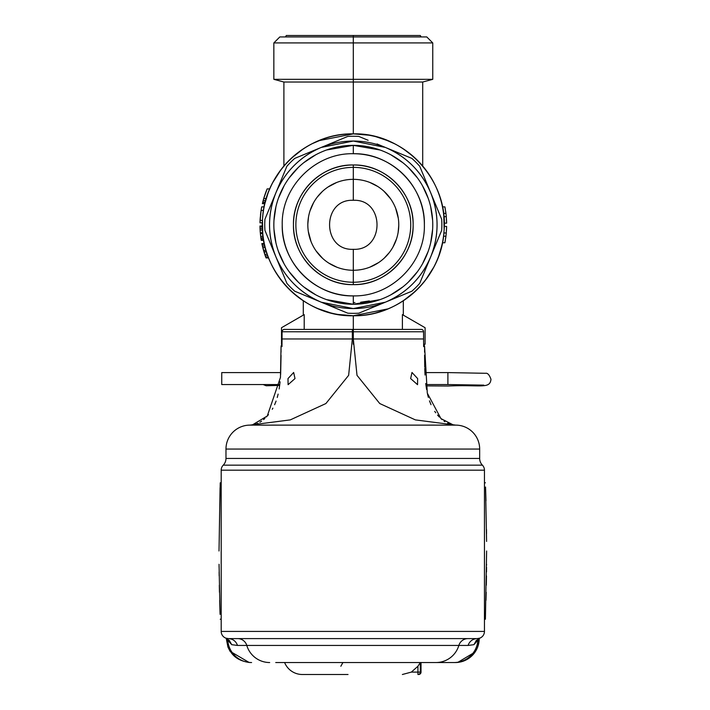 <?xml version="1.0" encoding="UTF-8"?>
<svg xmlns="http://www.w3.org/2000/svg" width="710" height="710" viewBox="0 0 710 710"><rect width="100%" height="100%" fill="white"/><g stroke="black" fill="none" stroke-linecap="round" stroke-linejoin="round"><path stroke-width="1.06" d="M368.685 135.175L353.305 133.862A90.942 90.942 0 0 1 444.247 224.804A90.942 90.942 0 0 1 353.305 315.755A90.942 90.942 0 0 1 262.354 224.804A90.942 90.942 0 0 1 353.305 133.862C306.96 132.788 264.661 172.299 262.567 218.6C257.65 269.267 302.416 317.201 353.305 315.755C399.641 316.829 441.939 277.317 444.034 231.016C448.951 180.349 404.185 132.415 353.305 133.862L347.714 134.03M380.959 138.175A90.942 90.942 0 0 1 395.878 144.449A90.942 90.942 0 0 0 380.959 138.175M406.111 150.768A90.942 90.942 0 0 1 415.776 158.712A90.942 90.942 0 0 0 406.111 150.768M423.178 166.601A90.942 90.942 0 0 1 431.396 178.21A90.942 90.942 0 0 0 423.178 166.601M436.464 188.008A90.942 90.942 0 0 1 441.017 200.788A90.942 90.942 0 0 0 436.464 188.008M443.457 212.876L443.28 211.58A90.942 90.942 0 0 1 444.229 226.197A90.942 90.942 0 0 0 443.28 211.571L443.466 212.902M443.466 236.678A90.942 90.942 0 0 1 441.132 248.385A90.942 90.942 0 0 0 443.466 236.678M437.2 259.895A90.942 90.942 0 0 1 429.222 274.877A90.942 90.942 0 0 0 437.2 259.895M418.039 288.677A90.942 90.942 0 0 1 405.552 299.238A90.942 90.942 0 0 0 418.039 288.677M394.689 305.788A90.942 90.942 0 0 1 380.693 311.53A90.942 90.942 0 0 0 394.689 305.788M433.774 267.164L434.041 266.667M272.835 182.417L272.56 182.949M325.642 311.442A90.942 90.942 0 0 1 310.723 305.167A90.942 90.942 0 0 0 325.642 311.442M300.49 298.839A90.942 90.942 0 0 1 290.825 290.896A90.942 90.942 0 0 0 300.49 298.839M283.423 283.006A90.942 90.942 0 0 1 275.205 271.406A90.942 90.942 0 0 0 283.423 283.006M270.137 261.608A90.942 90.942 0 0 1 265.584 248.82A90.942 90.942 0 0 0 270.137 261.608M260.952 238.365L260.836 237.575L260.952 238.365L263.321 238.045A90.942 90.942 0 0 1 262.372 223.419A90.942 90.942 0 0 0 263.321 238.036L263.099 236.377L263.259 237.575L263.099 236.377L260.685 236.403L263.099 236.377L263.374 238.365M263.135 212.938A90.942 90.942 0 0 1 265.469 201.232A90.942 90.942 0 0 0 263.135 212.938M269.401 189.721L269.401 189.703A90.942 90.942 0 0 1 277.379 174.731A90.942 90.942 0 0 0 269.401 189.721A90.942 90.942 0 0 1 269.738 188.904L267.146 188.904L263.756 198.48L266.25 198.48L263.756 198.48L263.188 200.477L265.673 200.477L263.188 200.477L262.771 202.075L265.247 202.075L262.771 202.075L262.389 203.663L264.848 203.663L262.389 203.663L264.945 203.264L262.487 203.264L262.771 202.075L262.389 203.663M288.562 160.939A90.942 90.942 0 0 1 301.049 150.369A90.942 90.942 0 0 0 288.562 160.939M311.912 143.828A90.942 90.942 0 0 1 325.908 138.086A90.942 90.942 0 0 0 311.912 143.828M355.133 313.341L351.468 313.341M349.604 313.279L347.776 313.181L338.484 309.338L347.776 313.181A88.555 88.555 0 0 0 358.825 313.181L356.997 313.279M329.564 305.637L321.328 302.229L329.564 305.637M321.204 302.176L313.421 298.954L321.204 302.176M414.578 288.73L411.889 291.207L385.352 302.194C406.466 293.088 421.58 277.974 430.686 256.86A83.762 83.762 0 0 1 385.352 302.194L358.825 313.181A88.555 88.555 0 0 1 347.776 313.181L321.248 302.194L353.305 308.575L385.352 302.194A83.762 83.762 0 0 1 321.248 302.194L294.712 291.207L304.324 295.183L294.712 291.207L292.023 288.73M289.378 286.086L286.902 283.397L283.05 274.095L286.902 283.397A88.555 88.555 0 0 0 294.712 291.207A88.555 88.555 0 0 1 286.902 283.397L275.915 256.86L286.902 283.397M279.358 265.176L275.933 256.905L279.358 265.176M275.897 256.816L272.675 249.041L275.897 256.816M264.768 222.94L264.919 219.284A88.555 88.555 0 0 0 264.919 230.333L268.904 239.936L264.919 230.333L264.768 226.676M347.776 313.181L321.248 302.194A83.762 83.762 0 0 1 275.915 256.86L264.919 230.333A88.555 88.555 0 0 1 264.919 219.284L268.77 209.991M272.471 201.072L275.897 192.792M275.933 192.712L279.154 184.928M282.926 175.823L286.902 166.22L289.378 163.531M292.023 160.886L294.712 158.41L304.013 154.558L294.712 158.41A88.555 88.555 0 0 0 286.902 166.22L264.919 219.284L286.902 166.22A88.555 88.555 0 0 1 294.712 158.41L321.248 147.423L294.712 158.41M312.933 150.866L321.204 147.44L312.933 150.866M321.328 147.387L329.067 144.183L321.328 147.387M351.477 136.276L353.305 136.258A88.555 88.555 0 0 0 347.776 136.427L338.173 140.411L347.776 136.427L349.604 136.338M356.997 136.338L358.825 136.427A88.555 88.555 0 0 0 353.305 136.258L355.124 136.276M264.919 230.333L275.915 256.86A83.762 83.762 0 0 1 321.248 147.423L347.776 136.427A88.555 88.555 0 0 1 358.825 136.427L368.117 140.278M377.037 143.97L385.273 147.387M385.397 147.44L393.677 150.866M402.597 154.558L411.889 158.41L414.578 160.886M417.223 163.531L419.699 166.22L430.686 192.747C421.58 171.642 406.466 156.528 385.352 147.423L353.305 141.041A83.762 83.762 0 0 1 385.352 147.423L411.889 158.41A88.555 88.555 0 0 1 419.699 166.22L441.682 219.284L441.833 222.94M427.242 184.431L430.668 192.712L427.242 184.431M430.704 192.792L433.925 200.575L430.704 192.792M437.697 209.681L441.682 219.284L437.697 209.681M441.833 226.676L441.682 230.333A88.555 88.555 0 0 0 441.682 219.284A88.555 88.555 0 0 1 441.682 230.333L430.686 256.86C439.17 235.489 439.17 214.118 430.686 192.747L441.682 219.284M419.699 166.22A88.555 88.555 0 0 0 411.889 158.41L385.352 147.423A83.762 83.762 0 0 1 430.686 256.86L419.699 283.397L417.223 286.086M437.83 239.625L419.699 283.397A88.555 88.555 0 0 1 411.889 291.207L402.588 295.058L411.889 291.207A88.555 88.555 0 0 0 419.699 283.397L423.675 273.785M393.668 298.75L385.397 302.176L393.668 298.75M385.273 302.229L377.028 305.646L385.273 302.229M347.776 136.427L321.248 147.423C300.135 156.528 285.021 171.642 275.915 192.747C267.43 214.118 267.43 235.489 275.915 256.86C285.021 277.974 300.135 293.088 321.248 302.194L294.712 291.207M321.248 147.423A83.762 83.762 0 0 1 353.305 141.041L321.248 147.423M326.511 150.005L353.305 145.355L380.134 150.023M390.908 154.815L402.978 162.794M408.339 167.507L417.453 177.926M422.503 185.763L428.192 198.276M430.677 206.752L432.63 220.277M432.621 229.374L430.668 242.9M428.174 251.393L422.468 263.907M417.436 271.708L408.321 282.127M402.854 286.911L390.784 294.863M380.09 299.611L353.305 304.262L326.467 299.593M315.693 294.801L303.623 286.813M298.262 282.11L289.147 271.69M284.098 263.845L278.409 251.34M275.924 242.864L273.971 229.339M273.98 220.233L275.933 206.716M278.427 198.214L284.133 185.709M289.165 177.899L298.28 167.48M303.747 162.696L315.817 154.745M427.447 264.679L430.668 256.905M430.704 256.816L434.13 248.544M411.889 291.207L358.825 313.181M353.305 145.355A79.458 79.458 0 0 1 432.754 224.804A79.458 79.458 0 0 1 353.305 304.262L353.305 295.884C391.281 296.869 425.361 262.789 424.376 224.804C425.361 186.828 391.281 152.748 353.305 153.724L353.305 145.355A79.458 79.458 0 0 1 432.754 224.804A79.458 79.458 0 0 1 353.305 304.262A79.458 79.458 0 0 1 273.847 224.804A79.458 79.458 0 0 1 353.305 145.355A79.458 79.458 0 0 1 432.754 224.804A79.458 79.458 0 0 1 353.305 304.262A79.458 79.458 0 0 1 273.847 224.804A79.458 79.458 0 0 1 353.305 145.355L353.305 153.724A71.08 71.08 0 0 1 424.376 224.804C425.361 262.789 391.281 296.869 353.305 295.884L353.305 304.262A79.458 79.458 0 0 1 273.847 224.804A79.458 79.458 0 0 1 353.305 145.355L353.305 145.355M353.305 295.884A71.08 71.08 0 0 1 282.225 224.804C281.24 262.789 315.32 296.869 353.305 295.884M353.305 153.724C315.32 152.748 281.24 186.828 282.225 224.804C281.24 186.828 315.32 152.748 353.305 153.724M413.131 224.804C413.957 256.78 385.273 285.464 353.305 284.639C321.328 285.464 292.644 256.78 293.47 224.804C292.644 192.836 321.328 164.152 353.305 164.977C385.273 164.152 413.957 192.836 413.131 224.804A59.826 59.826 0 0 0 353.305 164.977L353.305 167.365L353.305 164.977A59.826 59.826 0 0 0 293.47 224.804A59.826 59.826 0 0 0 353.305 284.639A59.826 59.826 0 0 0 413.131 224.804M353.305 282.243L353.305 284.639L353.305 282.243A57.439 57.439 0 0 0 410.735 224.804A57.439 57.439 0 0 0 353.305 167.365A57.439 57.439 0 0 0 295.866 224.804A57.439 57.439 0 0 0 353.305 282.243A57.439 57.439 0 0 1 295.866 224.804A57.439 57.439 0 0 1 353.305 167.365A57.439 57.439 0 0 1 410.735 224.804A57.439 57.439 0 0 1 353.305 282.243L353.305 270.279A45.475 45.475 0 0 0 398.771 224.804A45.475 45.475 0 0 0 353.305 179.337A45.475 45.475 0 0 0 307.829 224.804A45.475 45.475 0 0 0 353.305 270.279A45.475 45.475 0 0 0 398.771 224.804A45.475 45.475 0 0 0 353.305 179.337L353.305 167.365L353.305 179.337A45.475 45.475 0 0 0 307.829 224.804A45.475 45.475 0 0 0 353.305 270.279L353.305 282.243M369.724 182.399L377.835 186.517M383.897 191.167L390.509 198.667M395.621 208.172L398.283 218.174M398.771 225.487L398.097 232.64M396.544 238.853L392.994 246.991M389.373 252.494L384.252 258.12M378.608 262.585L369.945 267.129M336.877 267.208L328.765 263.09M322.704 258.449L316.092 250.949M310.98 241.436L308.317 231.442M307.829 224.12L308.504 216.976M310.057 210.755L313.607 202.616M317.228 197.114L322.349 191.496M327.993 187.032L336.655 182.488M353.305 200.3C321.666 198.782 321.701 250.852 353.305 249.316C384.918 250.834 384.918 198.782 353.305 200.3C321.666 198.782 321.701 250.852 353.305 249.316C384.918 250.834 384.918 198.782 353.305 200.3L353.305 179.337L353.305 200.3M353.305 270.279L353.305 249.316L353.305 270.279M323.316 138.947L312.276 143.642M361.062 134.19L353.305 133.862L353.305 82.023L422.707 82.023L432.754 79.334L432.754 42.919L273.847 42.919L353.305 42.919L353.305 35.5L420.311 35.5L353.305 35.5L353.305 36.938L279.829 36.938L353.305 36.938L353.305 42.919L432.754 42.919L426.772 36.938L353.305 36.938L426.772 36.938M283.893 166.034L283.893 82.023L353.305 82.023L353.305 42.919L353.305 79.334L432.754 79.334L353.305 79.334L353.305 82.023L422.707 82.023L422.707 166.034M293.984 155.872L290.78 158.765M314.095 306.871L311.539 305.593M312.089 143.731L321.009 139.79M321.381 309.959L324.869 311.193M263.099 213.24L263.33 211.518M263.046 235.977L263.197 237.175L263.046 235.977M337.916 314.441L353.305 315.755L388.006 308.868M403.315 315.142L403.315 300.765L415.341 291.304M425.503 280.113L433.73 267.244M438.762 255.911L441.877 245.42M444.132 229.41L443.821 216.026M413.717 156.83L403.102 148.709M388.459 140.935L376.123 136.773M279.829 36.938L273.847 42.919L273.847 79.334L353.305 79.334L273.847 79.334L283.893 82.023L353.305 82.023L353.305 133.862L318.577 140.749M303.294 148.843L291.26 158.312M281.098 169.504L272.871 182.363M267.839 193.706L264.723 204.196M262.469 220.198L262.78 233.581L260.375 233.581L262.78 233.581M292.884 292.777L303.498 300.898M318.142 308.681L330.478 312.844M375.537 312.986L384.314 310.297M384.944 139.542L394.547 143.748M412.563 155.818L415.359 158.321M443.457 236.767L443.288 237.974M304.208 329.396L304.208 314.61L281.506 327.718L281.506 344.235L281.985 344.235L281.506 344.235L281.506 327.718L304.208 314.61L304.208 329.396M353.305 344.235L353.305 331.783L423.604 331.774A2.396 2.396 0 0 0 421.207 329.396A2.396 2.361 90 0 1 423.568 331.783L423.595 338.963L353.305 338.963L353.305 344.235M304.936 425.121L249.911 425.121L290.283 419.885L325.89 403.546L348.637 375.333L352.346 338.963L282.048 338.963L282.083 331.783A2.396 2.361 -90 0 1 284.435 329.396L353.305 329.396L353.305 315.755L360.751 315.444M425.095 344.235L423.666 344.235L425.095 344.235L425.095 327.718L425.095 344.235M402.392 329.396L402.392 314.61L402.392 329.396M284.435 329.396A2.396 2.396 0 0 0 282.048 331.774L353.305 331.783L353.305 315.755M425.095 327.718L402.392 314.61L425.095 327.718M369.333 300.916L360.68 302.238M354.947 302.567L353.305 302.584M286.29 35.5L353.305 35.5L286.29 35.5L285.464 36.938M435.585 263.534L434.804 265.167M433.863 267.004L433.393 267.883M442.454 242.758L444.895 242.758L442.454 242.758L440.759 249.742M441.167 248.252L440.457 250.781M437.333 259.585L436.943 260.499M435.017 264.723L434.085 266.578M435.203 264.342L434.68 265.407M439.215 254.633L438.549 256.488M436.996 260.384L436.614 261.262M436.57 261.369L437.005 260.366M440.147 251.81L440.67 250.062M441.025 248.802L440.2 251.615M435.248 264.253L434.6 265.575M435.452 263.827L436.224 262.15M444.238 224.04L444.229 223.029M444.247 224.804L444.229 223.277M269.312 259.683L270.164 261.679M443.874 216.648L446.279 216.648L445.933 213.382L443.528 213.382L445.933 213.382L444.895 206.858L445.933 213.382A93.338 93.338 0 0 1 446.279 216.648L443.874 216.648M443.502 213.177L443.2 211.092M442.454 206.858L444.895 206.858L442.454 206.858M445.339 209.308L444.895 206.858A93.338 93.338 0 0 1 445.339 209.308L445.339 209.308M445.907 213.177L445.64 211.216M446.563 220.996A93.338 93.338 0 0 1 446.625 223.171L444.229 223.171L446.625 223.171L446.466 219.097M446.625 223.171L446.279 216.648L446.625 223.171M446.12 215.015L446.288 216.781M445.915 213.204L445.711 211.66M443.528 236.226L445.933 236.226L446.279 232.969L443.874 232.969L446.279 232.969L446.625 226.437L446.279 232.969A93.338 93.338 0 0 1 445.933 236.226L443.528 236.226M444.229 226.437L446.625 226.437L444.229 226.437M446.466 230.519L446.625 226.437A93.338 93.338 0 0 1 446.563 228.62M445.64 238.4L446.12 234.602A93.338 93.338 0 0 0 446.244 233.359M445.339 240.308L445.339 240.308A93.338 93.338 0 0 1 444.895 242.758L445.339 240.308M443.502 236.439L443.2 238.524M444.895 242.758L445.933 236.226L444.895 242.758M446.288 232.827L445.907 236.439M445.711 237.957L445.915 236.394M263.641 198.88L263.188 200.477M269.383 189.748L269.738 188.904L267.146 188.904A93.338 93.338 0 0 0 263.756 198.48M265.274 193.786A93.338 93.338 0 0 0 264.759 195.277A93.338 93.338 0 0 1 265.904 192.037M264.147 206.858L261.706 206.858L261.076 210.444L263.499 210.444L261.076 210.444L259.984 222.816L262.38 222.816L259.984 222.816A93.338 93.338 0 0 1 260.126 219.221L259.984 222.816A93.338 93.338 0 0 1 260.064 220.419L262.46 220.419L260.064 220.419L261.076 210.444A93.338 93.338 0 0 1 261.706 206.858L264.147 206.858M261.271 209.255L260.171 218.547M260.943 211.332L260.49 214.873M260.02 228.3L260.126 230.395M259.984 226.614L259.975 226.002L262.363 226.002L259.975 226.002L259.984 226.614A93.338 93.338 0 0 1 259.975 226.401L260.029 228.398L259.975 226.401L262.372 226.401L259.975 226.401L262.38 226.801L259.984 226.801L260.108 229.996L262.505 229.996L260.108 229.996L260.304 232.782L262.709 232.782L260.304 232.782L261.138 239.563L263.561 239.563L261.2 239.962L263.561 239.563M259.975 226.401L260.25 232.143M260.437 234.202L260.499 234.779M260.419 233.98L261.271 240.362L263.694 240.362L261.271 240.362L261.138 239.563M260.632 235.96L260.108 230.058M260.064 229.197L260.029 228.398L260.064 229.197L260.029 228.398L262.425 228.398L260.029 228.398M262.372 226.401L262.425 228.398M260.783 237.175L260.898 237.965L260.783 237.175L260.898 237.965L263.312 237.965L263.099 236.377M261.2 239.962L261.076 239.163L261.271 240.362L263.694 240.362M260.002 227.599A93.338 93.338 0 0 1 259.984 226.801M264.368 253.133L261.866 243.557L264.306 243.557L261.866 243.557L261.99 244.151A93.338 93.338 0 0 1 261.866 243.557L261.99 244.151A93.338 93.338 0 0 1 261.946 243.956L264.395 243.956L261.946 243.956M262.07 244.542L263.303 249.565M264.883 254.721L264.493 253.523A93.338 93.338 0 0 1 264.014 251.997A93.338 93.338 0 0 0 264.493 253.523M263.898 251.606L266.498 251.935L263.996 251.935L264.75 254.322L267.279 254.322L264.75 254.322L265.3 255.919L267.848 255.919L265.3 255.919L265.886 257.517L268.442 257.517L266.028 257.916L268.593 257.916L266.028 257.916A93.338 93.338 0 0 1 265.886 257.517L263.019 248.491M262.877 247.941L263.41 249.938L262.877 247.941M262.318 245.633L262.034 244.355L264.484 244.355L262.034 244.355L262.771 247.542L265.247 247.542L262.771 247.542L263.525 250.337L266.01 250.337L263.525 250.337L265.584 256.718M262.034 244.355L262.389 245.944L264.848 245.944L262.389 245.944L263.996 251.935L263.046 248.606M262.762 247.479L263.179 249.103M264.759 254.34L266.028 257.916M279.784 384.554L221.742 384.554L221.742 372.59L280.734 372.59M263.153 384.554L266.179 385.761L279.678 385.397M220.065 487.743L219.017 551.004L220.233 482.8L221.192 482.8M485.551 487.024L486.598 541.437M486.545 533.716L486.501 529.527M485.968 500.781L485.613 488.844M410.637 378.572L411.986 372.475L417.64 378.572L417.551 384.678L410.637 378.572M288.003 378.572L293.656 372.475L295.005 378.572L288.091 384.678L288.003 378.572M424.589 355.177L424.722 367.203M424.749 368.366L425.033 375.04M425.734 383.506L426.577 389.479M427.526 394.156L428.361 397.378M429.47 400.848L431.005 404.682M434.706 411.356L435.727 412.785M437.529 415.048L439.375 417.063M440.83 418.492L442.073 419.592M443.963 421.065L444.833 421.669M447.593 423.24L451.445 424.615M452.19 424.784L455.731 425.121L453.388 424.979L440.937 418.589L427.296 393.127L424.607 346.631L423.648 346.613L423.595 338.945M400.715 425.121L455.731 425.121L415.359 419.885L379.752 403.546L357.006 375.333L353.305 338.963L352.346 338.963L352.346 329.396M281.053 355.346L280.636 374.525M280.095 381.785L279.154 388.956M278.125 394.121L277.255 397.485M276.083 401.088L274.61 404.744M272.897 408.152L272.258 409.271M268.46 414.649L266.419 416.912M264.865 418.438L263.579 419.583M261.599 421.128L259.86 422.264M257.899 423.311L254.295 424.598M253.39 424.793L249.911 425.121L252.254 424.979L267.271 416.007L280.459 377.4L281.036 346.631A2.396 2.396 0 0 1 281.976 344.723A2.396 2.396 0 0 0 281.036 346.631L281.053 352.195M282.048 331.774L281.994 346.613L281.045 346.533M353.305 329.396L421.207 329.396M252.254 424.979L249.929 425.121A23.936 23.936 0 0 0 225.975 449.057A23.936 23.936 0 0 1 249.911 425.121A23.936 23.936 0 0 0 225.975 449.057L225.975 458.456A9.576 9.576 0 0 1 223.242 465.156A7.18 7.18 0 0 0 221.192 470.18L484.451 470.18L484.451 631.421A7.18 7.18 0 0 1 477.271 638.601L228.371 638.601A7.18 7.18 0 0 1 221.192 631.421L221.192 470.18A7.18 7.18 0 0 1 223.242 465.156L482.401 465.156A7.18 7.18 0 0 1 484.451 470.18A7.18 7.18 0 0 0 482.401 465.156A9.576 9.576 0 0 1 479.667 458.456L479.667 449.057A23.936 23.936 0 0 0 455.731 425.121A23.936 23.936 0 0 1 479.667 449.048M249.911 425.121L455.731 425.121A23.936 23.936 0 0 1 479.667 449.057L225.975 449.057M482.401 465.156A9.576 9.576 0 0 1 479.667 458.456L225.975 458.456A9.576 9.576 0 0 1 223.242 465.156A7.18 7.18 0 0 0 221.192 470.18M424.607 346.622A2.396 2.396 0 0 0 423.666 344.723A2.396 2.396 0 0 1 424.607 346.622L424.607 346.622A2.396 2.396 0 0 1 424.607 346.631L424.589 352.195M423.648 346.613L423.639 345.859M281.994 346.613L282.003 345.859M485.986 600.278L486.181 592.273M486.323 585.164L486.465 575.837M486.51 572.038L486.554 567.237M486.572 565.196L486.581 564.255M485.409 619.218L484.451 619.218L485.409 619.218L486.625 551.004M485.409 482.8L484.451 482.8M220.065 614.363L219.062 564.255M220.233 619.218L221.192 619.218L220.233 619.218M219.656 600.403L219.922 609.819M219.931 610.156L220.065 614.185M219.07 565.196L219.088 567.237M219.133 572.029L219.186 575.916M219.328 585.2L219.461 592.273M348.033 674.5L302.362 674.5A19.143 19.143 0 0 1 284.612 662.536M342.903 662.536L340.853 666.246M402.366 674.5L411.339 672.104L417.933 672.104L417.933 666.246L411.339 672.104M417.933 666.246L420.302 662.536L420.302 672.104L421.03 672.104A2.396 2.396 0 0 1 418.634 674.5M479.312 638.334L479.206 638.601A23.936 23.918 90 0 1 455.287 662.536L275.737 662.536M231.744 644.68L225.851 638.148L228.371 638.601C232.915 638.885 235.96 641.166 237.53 645.443L231.744 644.68L229.286 640.482M468.112 645.443A9.576 9.558 -90 0 1 477.271 638.601L479.791 638.148L473.907 644.68L468.112 645.443L458.846 645.443A23.936 23.892 90 0 1 435.958 662.536M226.33 638.334L226.437 638.601C227.954 653.031 235.933 661.01 250.355 662.536M476.357 640.482L473.907 644.68M421.03 662.536L421.03 672.104M425.858 384.554L447.904 384.554L447.904 372.59L485.525 373.291C487.575 372.839 489.394 374.844 490.983 379.309C489.838 389.328 480.972 384.509 447.904 386.027L426.027 385.885M228.371 638.601A7.18 7.18 0 0 1 221.192 631.421L484.451 631.421M225.975 458.456A9.576 9.576 0 0 1 223.242 465.156M281.968 346.231L282.048 338.945M227.715 639.098A23.936 23.892 90 0 0 251.597 662.536M269.685 662.536A23.936 23.892 -90 0 1 246.796 645.443L237.53 645.443M468.005 638.601A9.576 9.558 -90 0 0 458.846 645.443L246.796 645.443A9.576 9.558 -90 0 0 237.637 638.601M454.045 662.536A23.936 23.892 -90 0 0 477.936 639.098M420.302 672.104A2.396 2.37 90 0 1 417.933 674.5L417.933 672.104L420.302 672.104M303.285 315.142L303.285 300.765M420.311 35.5L421.136 36.938M447.904 384.554L483.803 385.131M455.714 425.121L453.388 424.979M423.666 344.723L423.666 344.235M423.604 331.774L423.675 346.231M281.976 344.235L281.976 344.723M226.233 638.299L227.945 647.085L230.04 651.274L249.183 662.501M457.781 662.403L475.141 652.002L477.599 647.334L479.41 638.299M225.851 638.148L229.57 640.668M476.073 640.668L479.774 638.148M447.904 372.59L424.908 372.59"/></g></svg>
